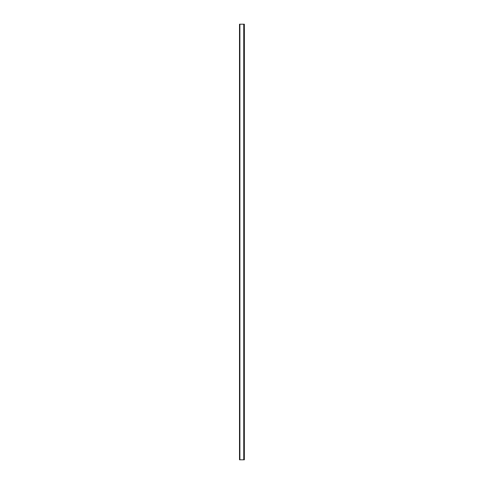 <?xml version="1.0" encoding="UTF-8"?>
<svg xmlns="http://www.w3.org/2000/svg" width="484" height="484" viewBox="0 0 484 484"><rect width="100%" height="100%" fill="white"/><g stroke="black" fill="none" stroke-linecap="round" stroke-linejoin="round"><path stroke-width="0.73" d="M243.754 24.2L239.513 24.2L239.513 459.8L244.341 459.8L244.341 24.2L243.754 24.2L243.754 459.8M244.341 90.127L244.341 28.731M239.895 24.2L239.895 459.8M244.366 90.127L244.366 28.731"/></g></svg>
